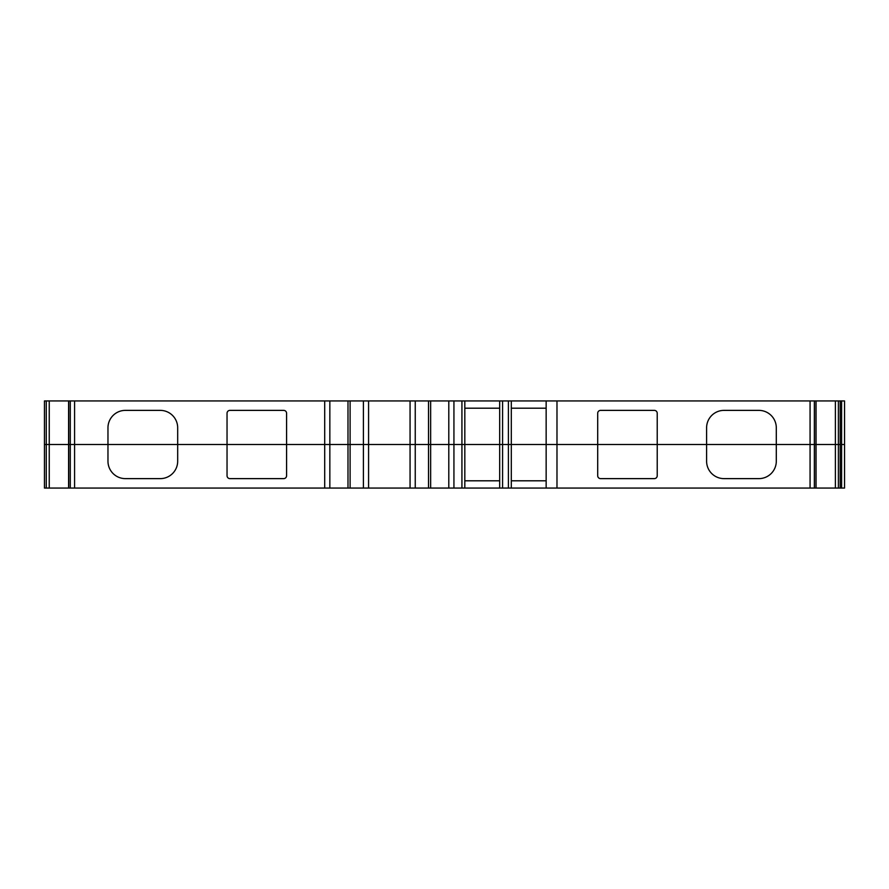 <?xml version="1.0" encoding="UTF-8"?>
<svg xmlns="http://www.w3.org/2000/svg" width="889" height="889" viewBox="0 0 889 889"><rect width="100%" height="100%" fill="white"/><g stroke="black" fill="none" stroke-linecap="round" stroke-linejoin="round"><path stroke-width="1.33" d="M448.801 488.061L448.801 444.5L461.924 444.5L461.924 400.939L44.45 400.939L44.45 488.061L461.924 488.061L461.924 444.5L464.825 444.5L464.825 400.939L499.685 400.939L499.685 444.5L464.825 444.5L464.825 488.061L546.146 488.061L546.146 444.5L511.297 444.5L511.297 400.939L499.685 400.939L499.685 408.195L464.825 408.195M368.579 400.939L368.579 444.5L410.062 444.5L410.062 488.061M46.261 400.939L46.261 444.5L44.45 444.5L107.969 444.5L107.969 427.798A17.424 17.424 0 0 1 125.393 410.374L160.253 410.374A17.424 17.424 0 0 1 177.678 427.798L177.678 444.5L107.969 444.5L107.969 461.202A17.424 17.424 0 0 0 125.393 478.626L160.253 478.626A17.424 17.424 0 0 0 177.678 461.202L177.678 444.5L227.039 444.5L227.039 413.285A2.9 2.9 0 0 1 229.951 410.374L283.68 410.374A2.9 2.9 0 0 1 286.58 413.285L286.58 444.5L227.039 444.5L227.039 475.715A2.9 2.9 0 0 0 229.951 478.626L283.68 478.626A2.9 2.9 0 0 0 286.58 475.715L286.58 444.5L363.401 444.5L363.401 488.061M368.579 488.061L368.579 444.5L363.401 444.5L430.654 444.5L430.654 400.939M430.654 488.061L430.654 444.5L448.801 444.5L428.531 444.5L428.531 488.061L428.531 400.939L428.531 444.5L410.062 444.5L410.062 400.939M464.825 480.805L499.685 480.805L499.685 488.061L499.685 444.5L511.297 444.5L511.297 488.061M546.146 488.061L556.981 488.061L556.981 444.5L546.146 444.5L546.146 400.939L556.981 400.939L556.981 444.5L597.697 444.5L597.697 413.285A2.9 2.9 0 0 1 600.597 410.374L654.326 410.374A2.9 2.9 0 0 1 657.227 413.285L657.227 444.5L597.697 444.5L597.697 475.715A2.9 2.9 0 0 0 600.597 478.626L654.326 478.626A2.9 2.9 0 0 0 657.227 475.715L657.227 444.5L706.599 444.5L706.599 427.798A17.424 17.424 0 0 1 724.024 410.374L758.873 410.374A17.424 17.424 0 0 1 776.297 427.798L776.297 444.5L706.599 444.5L706.599 461.202A17.424 17.424 0 0 0 724.024 478.626L758.873 478.626A17.424 17.424 0 0 0 776.297 461.202L776.297 444.5L844.55 444.5L844.55 488.061L816.046 488.061L816.046 444.5L840.194 444.5L840.194 488.061M556.981 488.061L816.046 488.061M461.924 488.061L464.825 488.061M46.261 488.061L46.261 444.5L350.11 444.5L350.11 488.061M546.146 480.805L511.297 480.805M508.397 488.061L508.397 400.939M502.585 488.061L502.585 400.939M448.801 400.939L448.801 444.5L816.046 444.5L816.046 400.939L556.981 400.939M461.924 400.939L464.825 400.939M841.594 400.939L841.594 444.5L840.194 444.5L840.194 400.939L844.55 400.939L844.55 444.5L841.594 444.5L841.594 488.061M840.194 400.939L816.046 400.939M350.11 400.939L350.11 444.5L363.401 444.5L363.401 400.939M511.297 408.195L546.146 408.195M511.297 400.939L546.146 400.939M814.357 400.939L814.357 488.061M815.935 400.939L815.935 488.061M810.068 400.939L810.068 488.061M453.935 488.061L453.935 400.939M68.709 400.939L68.709 488.061M70.287 400.939L70.287 488.061M415.241 400.939L415.241 488.061M347.988 400.939L347.988 488.061M329.841 400.939L329.841 488.061M324.707 400.939L324.707 488.061M74.576 400.939L74.576 488.061M49.251 400.939L49.251 488.061M835.393 400.939L835.393 488.061M838.383 400.939L838.383 488.061M68.597 488.061L68.597 400.939"/></g></svg>
